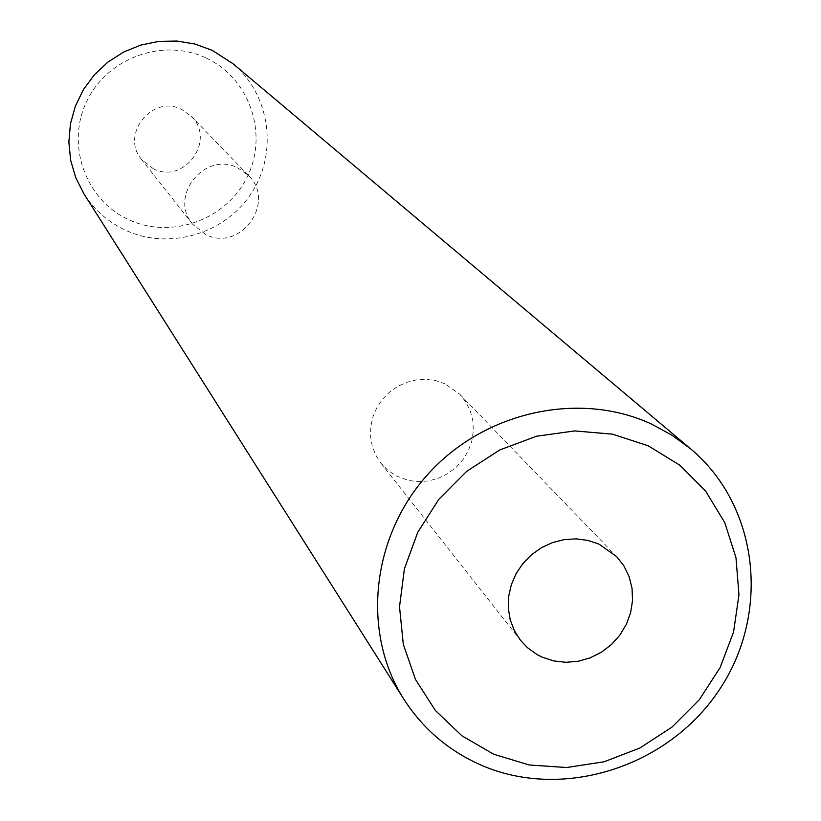 <?xml version="1.0" encoding="UTF-8"?>
<svg xmlns="http://www.w3.org/2000/svg" width="821" height="821" viewBox="0 0 821 821"><rect width="100%" height="100%" fill="white"/><g stroke="black" fill="none" stroke-linecap="round" stroke-linejoin="round"><path stroke-width="0.62" stroke-dasharray="4.11 3.08" d="M206.482 58.199C249.605 78.323 268.498 133.782 247.408 176.494C226.955 219.494 171.63 239.763 128.784 219.7C85.63 200.283 65.608 144.794 86.728 101.373C107.212 57.665 163.666 37.427 206.482 58.199M83.999 193.91C94.374 210.032 108.228 222.142 125.572 230.249C169.311 250.559 225.313 233.862 251.544 192.997C278.145 152.367 270.16 94.743 233.061 63.761M153.301 168.736L141.643 159.52C119.917 134.634 152.542 93.953 181.79 109.511L191.201 116.243C216.528 140.073 184.099 184.899 153.301 168.736M205.681 234.498L192.617 224.195C168.274 196.342 205.065 150.551 237.874 167.946L248.424 175.468C276.769 202.14 240.214 252.529 205.681 234.498M445.136 383.869L435.951 380.698L426.243 379.353L416.38 379.897L406.713 382.288L397.6 386.465L389.38 392.253L382.36 399.447L376.798 407.791L372.898 416.965L370.794 426.633L370.579 436.433L372.231 446.019L375.71 455.019L380.882 463.126L387.799 470.248L396.04 475.821L408.571 480.47L418.638 481.691L428.819 480.901L438.732 478.14L447.979 473.522L456.209 467.211L463.106 459.473L468.381 450.596L471.849 440.928L473.358 430.861L472.845 420.763L470.341 411.044L465.928 402.085L459.781 394.234L445.136 383.869M192.617 224.195L141.643 159.52M380.882 463.126L520.524 640.349M459.781 394.234L616.55 556.494M248.424 175.468L191.201 116.243"/><path stroke-width="1.23" d="M690.677 448.892L233.061 63.761L212.157 50.307L195.049 44.057L177.008 41.05L158.658 41.409L140.627 45.134L123.53 52.103L107.951 62.068L94.436 74.701L83.444 89.561L75.358 106.135L70.442 123.858L68.861 142.115L70.657 160.29L75.768 177.746L83.999 193.91L403.911 699.276C361.486 632.775 371.061 537.232 427.751 474.446C484.174 411.434 579.585 390.457 651.884 424.241L672.153 435.315L690.677 448.892C759.025 506.064 770.796 613.4 719.175 690.03C668.222 767.091 562.939 800.793 481.229 765.172C448.82 750.928 423.051 728.966 403.911 699.276M493.729 754.253L529.237 764.987L566.634 767.522L604.102 761.775L639.816 748.054L672.04 727.067L699.246 699.82L720.089 667.637L733.553 632.067L738.962 594.825L735.985 557.726L724.738 522.597L705.701 491.215L679.767 465.158L648.2 445.793L612.548 434.165L574.618 430.922L536.349 436.269L499.722 449.98L466.636 471.367L438.825 499.322L417.715 532.398L404.394 568.861L399.519 606.822L403.296 644.311L415.467 679.439L435.356 710.442L461.905 735.78L493.729 754.253M598.961 544.118L587.887 540.392L576.178 538.863L564.243 539.602L552.523 542.578L541.47 547.699L531.474 554.77L522.915 563.524L516.101 573.643L511.298 584.747L508.661 596.436L508.302 608.269L510.221 619.804L514.346 630.631L520.524 640.349L527.308 647.564L536.975 654.522L542.322 657.221L553.826 660.946L565.956 662.311L578.271 661.254L590.258 657.826L601.475 652.161L611.481 644.485L619.876 635.095L626.341 624.35L630.62 612.671L632.55 600.51L632.047 588.349L629.132 576.66L623.898 565.905L616.55 556.494L598.961 544.118"/></g></svg>

